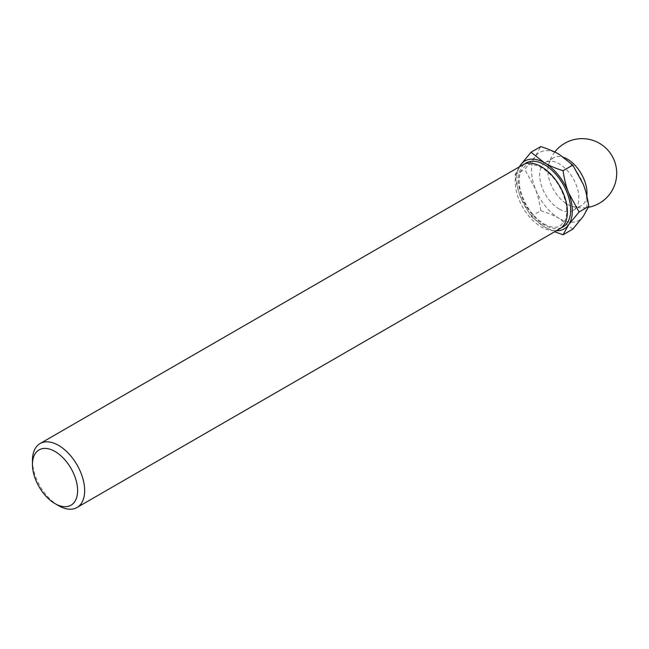 <?xml version="1.0" encoding="UTF-8"?>
<svg xmlns="http://www.w3.org/2000/svg" width="649" height="649" viewBox="0 0 649 649"><rect width="100%" height="100%" fill="white"/><g stroke="black" fill="none" stroke-linecap="round" stroke-linejoin="round"><path stroke-width="0.49" stroke-dasharray="3.25 2.43" d="M556.396 230.728A39.232 22.65 60 0 1 544.568 226.955A39.232 22.65 60 0 1 520.539 197.069L531.028 216.279L544.568 226.955L554.603 231.766M519.289 166.882L515.014 175.003C516.279 183.618 518.121 190.976 520.539 197.069A39.232 22.65 60 0 1 519.476 166.777M58.556 505.668A36.92 21.32 60 0 1 32.45 460.441M559.763 228.789A36.92 21.32 60 0 1 541.307 226.955A36.92 21.32 60 0 1 517.18 194.416A36.92 21.32 60 0 1 522.843 164.83M531.028 216.279L540.755 210.665C539.497 202.042 537.648 194.684 535.23 188.591L524.741 169.381L535.23 156.563L540.755 146.601M572.791 229.154L559.251 218.478C554.546 215.711 548.389 213.099 540.755 210.665M515.014 175.003L524.741 169.381M586.834 195.844A27.696 15.99 60 0 1 581.261 205.717A27.696 15.99 60 0 1 571.81 206.309A27.696 15.99 60 0 1 567.413 204.346A27.696 15.99 60 0 1 547.829 170.427A27.696 15.99 60 0 1 548.332 165.641A27.696 15.99 60 0 1 553.565 157.756A27.696 15.99 60 0 1 564.143 157.553M559.251 209.059A27.696 15.99 60 0 1 541.161 184.657A27.696 15.99 60 0 1 545.403 162.461A27.696 15.99 60 0 1 573.099 178.451A27.696 15.99 60 0 1 573.099 210.43A27.696 15.99 60 0 1 559.251 209.059M559.251 218.478A39.232 22.65 60 0 1 535.23 188.591A39.232 22.65 60 0 1 535.23 156.563A39.232 22.65 60 0 1 559.251 154.413A39.232 22.65 60 0 1 583.273 184.3A39.232 22.65 60 0 1 583.273 216.336A39.232 22.65 60 0 1 559.251 218.478M561.32 227.718A36.92 21.32 60 0 1 544.568 225.073A36.92 21.32 60 0 1 520.912 194.027A36.92 21.32 60 0 1 524.546 164.019M544.089 224.019C554.4 229.357 558.878 226.712 560.29 225.82L564.63 221.041C566.869 216.636 567.307 210.747 565.952 203.372C561.49 185.955 552.567 173.624 539.189 166.379C527.11 162.631 526.006 164.578 521.277 170.614C519.038 174.962 518.567 180.779 519.865 188.08C523.678 204.013 531.75 215.987 544.089 224.019M571.81 206.309A34.616 34.616 0 0 0 588.44 207.291M554.749 152.036A34.616 34.616 0 0 0 548.332 165.641M573.099 210.43L581.261 205.717M545.403 162.461L553.565 157.756"/><path stroke-width="0.97" d="M519.476 166.777A39.232 22.65 60 0 1 520.539 165.041L519.289 166.882M554.603 231.766L563.056 234.776L568.589 224.814A39.232 22.65 60 0 1 556.396 230.728M544.568 162.891L531.028 152.215L520.539 165.041A39.232 22.65 60 0 1 544.568 162.891A39.232 22.65 60 0 1 568.589 192.777A39.232 22.65 60 0 1 568.589 224.814L579.078 211.988L568.589 192.777C566.163 186.685 564.322 179.327 563.056 170.711C555.43 168.269 549.265 165.665 544.568 162.891M55.027 503.624L55.027 503.624A31.931 18.432 60 0 1 32.45 464.522A31.931 18.432 60 0 1 55.027 451.493A31.931 18.432 60 0 1 77.604 490.595A31.931 18.432 60 0 1 55.027 503.624L58.556 505.668L55.027 503.624M32.45 464.522L32.45 460.441A36.92 21.32 60 0 1 40.1 443.543A36.92 21.32 60 0 1 77.02 464.862A36.92 21.32 60 0 1 77.02 507.494A36.92 21.32 60 0 1 58.556 505.668M40.1 443.543L522.843 164.83A36.92 21.32 60 0 1 559.763 186.149A36.92 21.32 60 0 1 559.763 228.789L77.02 507.494M563.056 234.776L572.791 229.154L583.273 216.336L588.805 206.374L579.078 211.988M531.028 152.215L540.755 146.601C548.389 149.035 554.546 151.647 559.251 154.413L572.791 165.089L583.273 184.3C585.698 190.392 587.54 197.75 588.805 206.374M563.056 170.711L572.791 165.089M564.143 157.553A27.696 15.99 60 0 1 586.834 195.844M524.546 164.019A36.92 21.32 60 0 1 563.032 184.267A36.92 21.32 60 0 1 561.32 227.718M588.44 207.291A34.616 34.616 0 0 0 611.65 155.233A34.616 34.616 0 0 0 554.749 152.036"/></g></svg>
